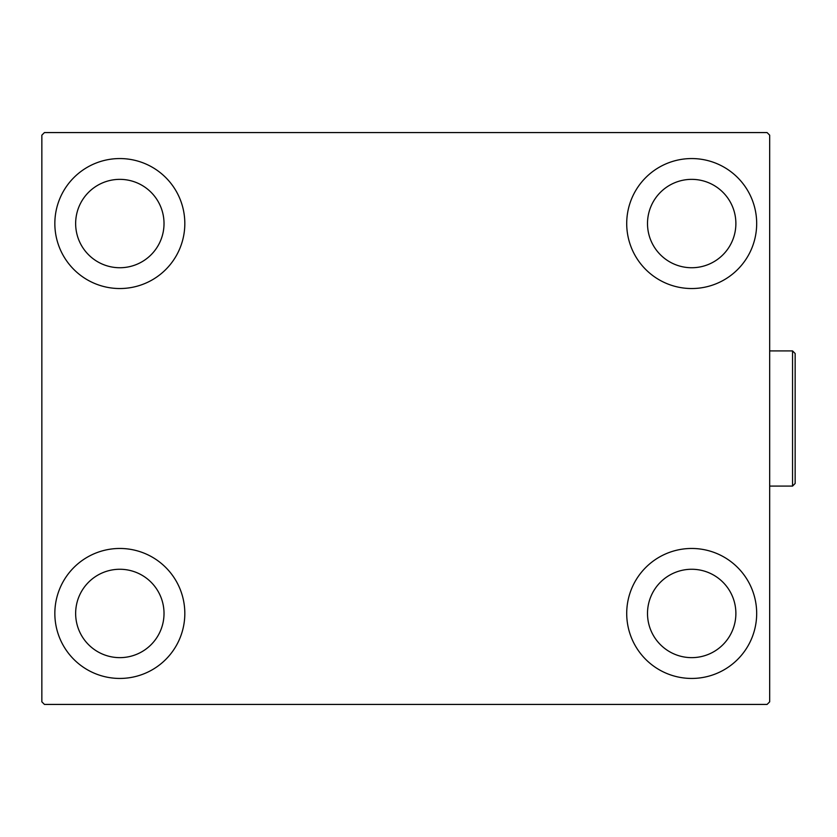 <?xml version="1.0" encoding="UTF-8"?>
<svg xmlns="http://www.w3.org/2000/svg" width="837" height="837" viewBox="0 0 837 837"><rect width="100%" height="100%" fill="white"/><g stroke="black" fill="none" stroke-linecap="round" stroke-linejoin="round"><path stroke-width="1.26" d="M54.844 613.458A64.983 64.983 0 0 1 119.827 548.465A64.983 64.983 0 0 1 184.82 613.458A64.983 64.983 0 0 1 119.827 678.441A64.983 64.983 0 0 1 54.844 613.458M626.714 223.542A64.983 64.983 0 0 1 691.697 158.559A64.983 64.983 0 0 1 756.679 223.542A64.983 64.983 0 0 1 691.697 288.535A64.983 64.983 0 0 1 626.714 223.542M626.714 613.458A64.983 64.983 0 0 1 691.697 548.465A64.983 64.983 0 0 1 756.679 613.458A64.983 64.983 0 0 1 691.697 678.441A64.983 64.983 0 0 1 626.714 613.458M54.844 223.542A64.983 64.983 0 0 1 119.827 158.559A64.983 64.983 0 0 1 184.82 223.542A64.983 64.983 0 0 1 119.827 288.535A64.983 64.983 0 0 1 54.844 223.542M75.644 223.542A44.194 44.194 0 0 1 119.827 179.359A44.194 44.194 0 0 1 164.021 223.542A44.194 44.194 0 0 1 119.827 267.735A44.194 44.194 0 0 1 75.644 223.542M647.503 613.458A44.194 44.194 0 0 1 691.697 569.265A44.194 44.194 0 0 1 735.88 613.458A44.194 44.194 0 0 1 691.697 657.641A44.194 44.194 0 0 1 647.503 613.458M647.503 223.542A44.194 44.194 0 0 1 691.697 179.359A44.194 44.194 0 0 1 735.88 223.542A44.194 44.194 0 0 1 691.697 267.735A44.194 44.194 0 0 1 647.503 223.542M75.644 613.458A44.194 44.194 0 0 1 119.827 569.265A44.194 44.194 0 0 1 164.021 613.458A44.194 44.194 0 0 1 119.827 657.641A44.194 44.194 0 0 1 75.644 613.458M767.079 132.57L44.445 132.57L41.85 135.165L41.85 701.835L44.445 704.43L767.079 704.43L769.674 701.835L769.674 135.165L767.079 132.57M792.555 350.912L795.15 353.517L795.15 483.483L792.555 486.088L792.555 350.912L769.674 350.912M792.555 486.088L769.674 486.088"/></g></svg>
